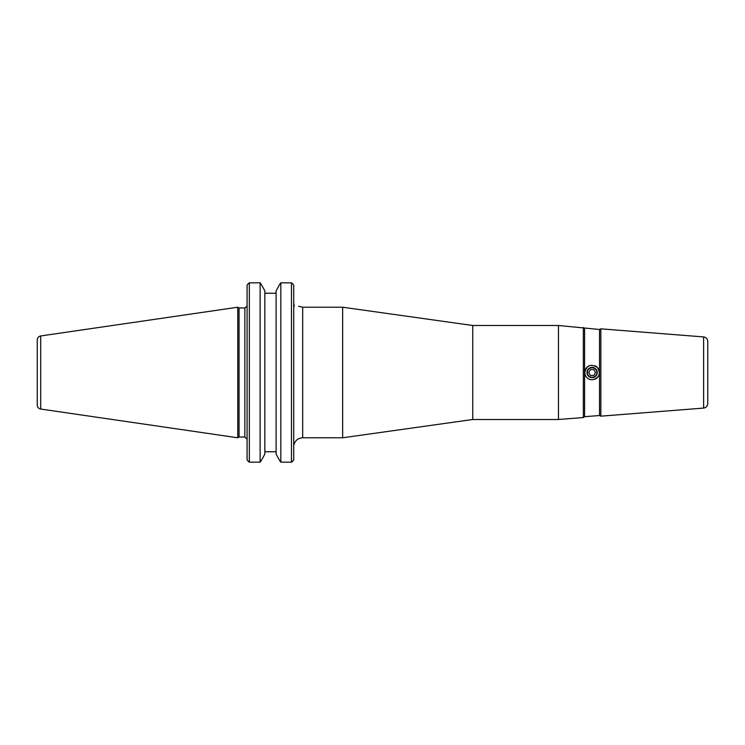 <?xml version="1.0" encoding="UTF-8"?>
<svg xmlns="http://www.w3.org/2000/svg" width="745" height="745" viewBox="0 0 745 745"><rect width="100%" height="100%" fill="white"/><g stroke="black" fill="none" stroke-linecap="round" stroke-linejoin="round"><path stroke-width="1.12" d="M584.583 328.303L584.583 416.697L599.511 415.524L599.511 329.476L558.461 325.5L558.461 419.5L583.354 417.535L583.354 327.465M592.2 379.838C599.325 377.901 601.038 373.729 597.332 367.341C590.85 363.541 586.669 365.264 584.76 372.5C585.216 377.017 587.693 379.456 592.2 379.838M599.511 329.476L600.852 328.834L600.852 416.166L599.511 415.524M594.976 379.261A7.348 7.348 0 0 0 594.976 365.739M589.36 365.693A7.348 7.348 0 0 0 585.328 369.66M596.875 372.5A4.777 4.777 0 0 0 592.107 367.723A4.777 4.777 0 0 0 587.33 372.5A4.777 4.777 0 0 0 592.107 377.277A4.777 4.777 0 0 0 596.875 372.5M707.75 387.754L707.75 341.387C707.536 338.835 706.158 337.345 703.625 336.926L703.625 408.074C706.158 407.655 707.536 406.165 707.75 403.613L707.75 372.5M294.228 306.242C299.294 306.242 299.294 306.242 294.228 306.242C299.294 306.242 299.294 306.242 294.228 306.242L293.726 302.87M342.653 372.5L342.653 437.781L302.675 437.781L302.675 307.219L342.653 307.219L342.653 372.5M293.726 285.195A258.077 182.488 90 0 0 292.571 283.668A258.077 182.488 90 0 1 293.726 285.195L293.726 459.805A258.077 182.488 90 0 1 292.571 461.332A537.536 325.761 180 0 1 291.481 462.161L280.828 462.161A585.393 354.769 180 0 1 279.785 460.792L276.106 454.161L276.106 290.839L279.785 284.208A585.393 354.769 0 0 1 280.828 282.839L291.481 282.839A537.536 325.761 -0 0 1 292.571 283.668M291.481 282.839L291.481 462.161M247.089 285.195A258.077 182.488 -90 0 1 248.243 283.668A258.077 182.488 -90 0 0 247.089 285.195L247.089 459.805A258.077 182.488 -90 0 0 248.243 461.332A258.077 182.488 -90 0 1 247.089 459.805M239.061 372.5L239.061 307.964L237.767 307.219L237.767 437.781L239.061 437.036L239.061 372.5M248.243 283.668A537.536 325.761 0 0 1 249.333 282.839L260.117 282.839A585.393 354.769 0 0 1 261.15 284.208L264.838 290.839L264.838 454.161L261.15 460.792A585.393 354.769 180 0 1 260.117 462.161L260.117 282.839M260.117 462.161L249.333 462.161L249.333 282.839M249.333 462.161A537.536 325.761 180 0 1 248.243 461.332M264.838 451.759L276.106 451.759L264.838 451.759M280.828 282.839L280.828 462.161M292.571 461.332A258.077 182.488 90 0 0 293.726 459.805M276.106 293.241L264.838 293.241M37.25 372.5L37.25 405.056C37.418 407.236 38.563 408.567 40.696 409.042L40.696 335.958C38.563 336.433 37.418 337.764 37.25 339.944L37.25 372.5M342.653 307.219L472.758 325.5L472.758 419.5L342.653 437.781M593.802 375.433L590.413 375.433L588.708 372.5L590.413 369.567L593.802 369.567L595.497 372.5L593.802 375.433M586.967 372.5A5.14 5.14 0 0 0 594.678 376.951A5.14 5.14 0 0 0 594.678 368.049A5.14 5.14 0 0 0 586.967 372.5M247.033 306.242L244.854 307.964L244.854 437.036L247.089 439.28M584.583 416.697L583.354 417.535M703.625 336.926L600.852 328.834M703.625 408.074L600.852 416.166M302.675 437.781C298.028 438.107 295.094 440.519 293.884 445.016M298.624 306.242L302.675 307.219M244.854 307.964L239.061 307.964M244.854 437.036L239.061 437.036M40.696 409.042L237.767 437.781M40.696 335.958L237.767 307.219M472.758 419.5L558.461 419.5M472.758 325.5L558.461 325.5"/></g></svg>
